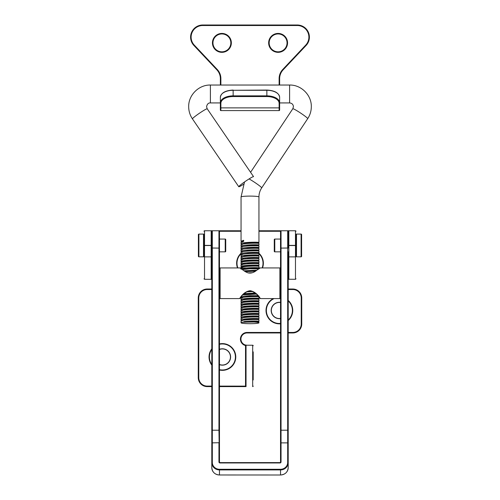 <?xml version="1.0" encoding="UTF-8"?>
<svg xmlns="http://www.w3.org/2000/svg" width="500" height="500" viewBox="0 0 500 500"><rect width="100%" height="100%" fill="white"/><g stroke="black" fill="none" stroke-linecap="round" stroke-linejoin="round"><path stroke-width="0.75" d="M280.531 239.069L274.781 239.069A0.512 0.512 0 0 0 274.269 239.581L274.269 251.331A0.512 0.512 0 0 0 274.781 251.844L280.531 251.844L280.531 276.725M301.606 234.6L301.606 256.312A0.512 0.512 0 0 1 301.1 256.825L301.1 234.088A0.512 0.512 0 0 1 301.606 234.6L301.606 256.312M301.1 234.088L296.5 234.088A0.512 0.512 0 0 0 295.988 234.6L295.988 256.312A0.512 0.512 0 0 0 296.5 256.825L301.1 256.825M288.194 251.844L288.325 278.794L288.325 252.356M221.894 33.944A8.944 8.944 0 0 0 212.956 42.881A8.944 8.944 0 0 0 221.894 51.825A8.944 8.944 0 0 0 230.837 42.881A8.944 8.944 0 0 0 221.894 33.944A8.944 8.944 0 0 1 230.837 42.881A8.944 8.944 0 0 1 221.894 51.825A8.944 8.944 0 0 0 230.837 42.881A8.944 8.944 0 0 0 221.894 33.944A8.944 8.944 0 0 1 230.837 42.881A8.944 8.944 0 0 1 221.894 51.825M278.106 33.944A8.944 8.944 0 0 0 269.163 42.881A8.944 8.944 0 0 0 278.106 51.825A8.944 8.944 0 0 0 287.044 42.881A8.944 8.944 0 0 0 278.106 33.944A8.944 8.944 0 0 1 287.044 42.881A8.944 8.944 0 0 1 278.106 51.825M233.137 90.062C225.375 90.463 221.119 92.869 220.362 97.287A12.775 6.994 180 0 1 233.137 90.294L233.137 95.85L266.863 95.85L266.863 90.294L233.137 90.294L266.863 90.062C274.625 90.463 278.881 92.869 279.637 97.287L279.637 110.075A0.512 0.512 0 0 1 279.125 110.588L279.125 107.881L220.875 107.881L220.875 103.275L220.875 110.588A0.512 0.512 0 0 1 220.362 110.075L220.362 97.287L220.362 110.075M279.637 110.075L279.637 103.431M220.362 85.037L220.362 78.612A12.775 12.775 0 0 0 216.887 69.85L193.9 45.456A12.138 12.138 0 0 1 202.738 25L297.262 25A12.138 12.138 0 0 1 306.1 45.456L283.113 69.85A12.775 12.775 0 0 0 279.637 78.612L279.637 85.037L279.637 78.612A12.775 12.775 0 0 1 283.113 69.85A12.775 12.775 0 0 0 279.637 78.612A12.775 12.775 0 0 1 283.113 69.85L282.744 69.5L305.725 45.106A11.625 11.625 0 0 0 297.262 25.512L202.738 25.512A11.625 11.625 0 0 0 194.275 45.106L217.256 69.5L194.275 45.106L193.9 45.456A12.138 12.138 0 0 1 202.738 25L202.738 25.512M279.637 107.45A0.512 0.425 180 0 1 279.125 107.881L279.125 103.275A12.263 6.713 180 0 0 266.863 96.562L266.863 95.85A12.775 6.994 0 0 1 279.637 102.844L279.637 101.894M243.475 184.338A8.944 0.725 -34.3 0 1 238.781 186.744A8.944 0.725 -34.3 0 1 238.769 186.7A8.944 0.725 -34.3 0 1 245.963 180.963A8.944 0.725 -34.3 0 1 253.55 176.656L207.219 108.8L206.569 106.694C207.156 104.05 208.431 102.794 210.4 102.925L210.4 85.037C198.806 84.738 188.388 95.113 188.681 106.694C188.713 111.131 189.969 115.194 192.45 118.881A8.944 0.725 -34.3 0 1 192.438 118.844A8.944 0.725 -34.3 0 1 199.631 113.1A8.944 0.725 -34.3 0 1 207.219 108.8M258.944 242.525L258.944 196.975A8.944 0.875 180 0 0 250 196.1A8.944 0.875 180 0 0 241.056 196.975L241.056 241.256L243.675 240.319L243.675 241.344L241.056 242.281L241.056 243.8C240.506 242.244 259.494 241.819 258.944 242.525L251.619 242.825M243.675 241.012L241.056 242.281M242.219 242.075L241.056 241.256M258.019 243.006L250 242.887L244.306 243.438L241.056 244.825C240.506 243.275 259.494 242.85 258.944 243.556L258.019 243.006L256.363 243.256M241.056 244.825L241.056 246.344C240.506 244.788 259.494 244.363 258.944 245.069L251.619 245.369M258.944 243.556L258.944 245.069M241.962 246.8L241.056 247.369C240.506 245.812 259.494 245.394 258.944 246.1L258.019 245.55L256.363 245.8M241.056 247.369L241.056 248.881C240.506 247.331 259.494 246.906 258.944 247.613L256.363 247.913M258.944 246.1L258.944 247.613M241.962 249.344L241.056 249.913C240.506 248.356 259.494 247.931 258.944 248.637L258.019 248.094L256.363 248.337M241.056 249.913L241.056 251.425C240.506 249.875 259.494 249.45 258.944 250.156L256.363 250.456M258.944 248.637L258.944 250.156M241.962 251.887L241.056 252.456C240.506 250.9 259.494 250.475 258.944 251.181L258.019 250.637L256.363 250.881M241.056 252.456L241.056 253.969C240.506 252.419 259.494 251.994 258.944 252.7L256.363 253M258.944 251.181L258.944 252.7M241.962 254.431L241.056 254.994C240.506 253.444 259.494 253.019 258.944 253.725L258.019 253.175L256.363 253.425M241.056 254.994L241.056 256.512C240.506 254.956 259.494 254.537 258.944 255.238L256.363 255.969M258.944 253.725L258.944 255.238M258.019 255.719L250 255.6L244.306 256.15L241.056 257.538C240.506 255.987 259.494 255.562 258.944 256.269L258.019 255.787M241.056 257.538L241.056 259.056C240.506 257.5 259.494 257.075 258.944 257.781L256.363 258.081M258.944 256.269L258.944 257.781M241.962 259.513L241.056 260.081C240.506 258.531 259.494 258.106 258.944 258.812L258.019 258.263L256.363 258.512M241.056 260.081L241.056 261.594C240.506 260.044 259.494 259.619 258.944 260.325L258.019 260.875L250 260.688L244.306 261.238L241.962 262.056M258.944 258.812L258.944 260.325M242.219 261.806L241.056 262.625C240.506 261.069 259.494 260.65 258.944 261.35L258.019 260.806M241.056 262.625L241.056 264.137C240.506 262.587 259.494 262.162 258.944 262.869L256.363 263.169M258.944 261.35L258.944 262.869M241.962 264.6L241.056 265.169C240.506 263.612 259.494 263.188 258.944 263.894L258.019 263.412L258.9 262.913M241.056 265.169L241.056 266.681C240.506 265.131 259.494 264.706 258.944 265.413L258.019 265.956M258.944 263.894L258.944 265.413M242.219 266.887L241.056 267.706C240.506 266.156 259.494 265.731 258.944 266.438L258.019 265.887L255.694 265.688L250 265.775L244.306 266.319L241.962 267.144M241.056 267.706L241.056 268.619M241.056 269.225C240.506 267.669 259.494 267.25 258.944 267.95L258.019 268.5M258.944 266.438L258.944 267.95M258.619 268.856L250 268.744L242.35 269.575M244.013 270.781L256.781 270.212M255.362 271.194L245.338 271.637M248.15 272.9L252.413 272.719M252.638 291.544L246.775 291.831M244.206 293.631L255.069 293.05M256.331 294.106L242.831 294.894M241.056 296.806L241.056 297.194L243.675 296.256L250 295.681L257.975 295.719M241.962 297.65L241.056 298.219C240.506 296.669 259.494 296.244 258.944 296.95L258.019 296.469L258.9 295.969M241.056 298.219L241.056 299.738C240.506 298.181 259.494 297.756 258.944 298.463L256.363 298.762M258.944 296.95L258.944 298.463M242.219 299.944L241.056 300.763C240.506 299.212 259.494 298.788 258.944 299.494L258.019 298.944L255.694 298.738L250 298.825L244.306 299.375L241.962 300.194M241.056 300.763L241.056 302.275C240.506 300.725 259.494 300.3 258.944 301.006L258.019 301.556M258.944 299.494L258.944 301.006M242.219 302.488L241.056 303.306C240.506 301.75 259.494 301.331 258.944 302.031L258.019 301.488L255.694 301.281L250 301.369L244.306 301.919L241.962 302.738M241.056 303.306L241.056 304.819C240.506 303.269 259.494 302.844 258.944 303.55L258.019 304.094M258.944 302.031L258.944 303.55M242.219 305.031L241.056 305.85C240.506 304.294 259.494 303.869 258.944 304.575L258.019 304.031L255.694 303.825L250 303.913L244.306 304.462L241.962 305.281M241.056 305.85L241.056 307.362C240.506 305.812 259.494 305.387 258.944 306.094L258.019 306.637M258.944 304.575L258.944 306.094M242.219 307.569L241.056 308.394C240.506 306.837 259.494 306.413 258.944 307.119L258.019 306.569L255.694 306.369L250 306.456L244.306 307L241.962 307.825M241.056 308.394L241.056 309.906C240.506 308.35 259.494 307.931 258.944 308.637L258.019 309.181M258.944 307.119L258.944 308.637M242.219 310.113L241.056 310.931C240.506 309.381 259.494 308.956 258.944 309.662L258.019 309.113L255.694 308.906L250 308.994L244.306 309.544L241.962 310.369M241.056 310.931L241.056 312.45C240.506 310.894 259.494 310.469 258.944 311.175L258.019 311.725M258.944 309.662L258.944 311.175M242.219 312.656L241.056 313.475C240.506 311.925 259.494 311.5 258.944 312.206L258.019 311.656L255.694 311.45L250 311.537L244.306 312.087L241.962 312.906M241.056 313.475L241.056 314.994C240.506 313.438 259.494 313.012 258.944 313.719L258.019 314.269M258.944 312.206L258.944 313.719M242.219 315.2L241.056 316.019C240.506 314.462 259.494 314.044 258.944 314.75L258.019 314.2L255.694 313.994L250 314.081L244.306 314.631L241.962 315.45M241.056 316.019L241.056 317.531C240.506 315.981 259.494 315.556 258.944 316.262L256.363 316.988M258.944 314.75L258.944 316.262M242.219 317.744L241.056 318.562C240.506 317.006 259.494 316.581 258.944 317.288L258.019 316.744L255.694 316.537L250 316.625L244.306 317.175L241.962 317.994M241.056 318.562L241.056 320.075C240.506 318.525 259.494 318.1 258.944 318.806L256.363 319.106M258.944 317.288L258.944 318.806M258.019 319.288L250 319.169L244.306 319.713L241.056 321.106C240.506 319.55 259.494 319.125 258.944 319.831L258.019 319.288L256.363 319.531M241.056 321.106L241.056 322.812A8.944 0.875 180 0 0 250 323.688A8.944 0.875 180 0 0 258.944 322.812A8.944 0.875 180 0 0 254.144 322.038L258.944 322.375L258.944 322.812M254.144 322.038L243.675 322.194A8.944 0.875 180 0 0 241.056 322.812M243.675 322.194L243.675 321.681C248.8 320.806 259.356 320.913 258.944 321.35L258.019 321.894M258.944 319.831L258.944 321.35M242.219 244.619L241.056 243.8M242.219 247.162L241.056 246.344M241.794 249.4L241.056 248.881M241.794 251.938L241.056 251.425M256.363 255.538L251.619 255.538M241.794 254.481L241.056 253.969M241.725 257L241.056 256.512M244.737 258.625L246.425 258.812M241.794 259.569L241.056 259.056M242.706 260.837L244.737 261.169M241.794 262.113L241.056 261.594M242.706 263.381L246.425 263.894M251.619 265.706L246.425 265.413M241.794 264.65L241.056 264.137M242.706 265.925L246.425 266.438M241.794 267.194L241.056 266.681M244.737 268.794L246.425 268.981M251.481 291.131L248.988 291.025M255.863 293.694L251.619 293.675M244.737 294.225L246.425 294.406M258.319 296.094L251.619 296.219M242.219 298.012L241.056 297.194M244.737 299.306L246.425 299.494M251.619 301.306L246.425 301.006M242.219 300.556L241.056 299.738M242.706 301.519L246.425 302.031M241.794 302.794L241.056 302.275M242.706 304.062L244.737 304.394M251.619 306.388L246.425 306.094M242.219 305.637L241.056 304.819M244.737 306.938L246.425 307.119M241.794 307.875L241.056 307.362M244.737 309.475L246.425 309.662M241.794 310.419L241.056 309.906M241.794 312.962L241.056 312.45M242.706 314.231L244.737 314.562M256.363 316.562L251.619 316.562M241.794 315.506L241.056 314.994M242.219 318.35L241.056 317.531M241.725 320.562L241.056 320.075M258.944 322.375L258.019 321.825L255.694 321.625L244.312 322.256L243.675 321.681M247.662 306.606L244.737 306.275M247.662 304.062L244.737 303.731M251.619 301.737L247.662 301.519M251.619 299.194L247.662 298.975M242.219 297.4L250 296.281L258.019 296.4M243.238 294.506L255.819 293.656M247.887 291.331L251.506 291.137M251.619 291.569L247.806 291.363M244.838 271.325L255.981 270.781M242.219 269.431L250 268.312L255.694 268.225L258.9 268.938M242.219 264.35L250 263.231L258.019 263.35M247.662 260.837L244.737 260.512M242.219 259.262L250 258.144L258.019 258.263M247.662 255.756L244.737 255.425M242.219 254.175L250 253.056L258.019 253.175M251.619 253.425L247.662 253.212M242.219 251.631L250 250.519L258.019 250.637M242.219 249.094L250 247.975L258.019 248.094M251.619 248.344L247.662 248.125M242.219 246.55L250 245.431L258.019 245.55M258.944 297.787L259.831 298.081M256.3 294.106L254.575 293.044M241.475 297.587L239.662 298.494C239.906 298.275 243.481 291.475 250.212 290.706C256.794 291.913 260.25 298.431 260.331 298.538A0.512 0.506 -170 0 1 259.85 298.194C259.688 297.975 256.288 291.956 250.106 290.931C243.831 291.756 240.381 297.913 240.15 298.156L241.4 297.544M255.906 295.606L257.45 296.706M219.6 282.587L219.6 290.131L219.088 289.619M280.4 281.806L280.4 284.706M219.6 281.806L219.6 284.706M260.262 267.931L239.737 267.931L240.625 268.319C242.556 269.55 244.513 271.619 247.738 272.775C250.694 273.625 253.769 272.731 256.956 270.087L260.262 267.931L279.894 267.931L280.4 268.438M260.331 298.538L258.944 297.894M280.4 282.587L280.4 276.388L280.912 276.894M240.169 298.081L240.15 298.156A0.512 0.506 5.9 0 1 239.662 298.494M258.044 263.363A8.05 8.05 0 0 0 258.031 262.669M280.531 302.512A8.05 8.05 0 0 0 271.331 310.475A8.05 8.05 0 0 0 280.531 318.444M222.406 365.025A8.05 8.05 0 0 1 219.469 364.469A8.05 8.05 0 0 0 230.456 356.975A8.05 8.05 0 0 0 219.469 349.481A8.05 8.05 0 0 1 222.406 348.925M211.675 230.763L211.169 230.763A0.512 0.512 0 0 1 211.675 231.275L211.675 238.556M295.988 238.556L295.988 252.356M253.194 379.969L253.194 351.863M245.531 386.613L246.038 386.613A0.512 0.512 0 0 1 245.531 386.1L245.531 345.731A0.512 0.512 0 0 1 246.038 345.225L246.038 386.613L219.469 386.613M253.194 386.1A0.512 0.512 0 0 1 252.681 386.613L252.681 345.225A0.512 0.512 0 0 1 253.194 345.731A0.512 0.512 0 0 0 252.681 345.225L246.038 345.225A0.512 0.512 0 0 0 245.531 345.731M204.013 252.356L204.013 238.556M211.806 278.794L211.675 278.794A0.512 0.512 0 0 1 211.675 278.825A0.512 0.512 0 0 0 211.675 278.794L211.169 279.306L211.675 279.306L204.525 279.306A0.512 0.512 0 0 1 204.5 279.306M288.194 278.794L288.831 279.306L288.325 279.237A0.512 0.338 120 0 1 288.581 279.237L295.475 279.306A0.512 0.512 0 0 0 295.5 279.306M241.056 230.763L204.525 230.763A0.512 0.512 -90 0 0 204.013 231.275A0.512 0.512 -90 0 1 204.525 230.763L204.525 279.306L204.013 278.794A0.512 0.512 0 0 0 204.013 278.825M258.944 230.763L288.325 230.763M295.988 278.825A0.512 0.512 0 0 0 295.988 278.794L295.475 279.306L295.475 230.763L288.831 230.763L288.325 231.275A0.512 0.512 0 0 1 288.831 230.763L288.831 279.306M288.194 332.45L292.794 332.45A8.431 8.431 0 0 0 301.225 324.019L301.225 297.956A8.431 8.431 0 0 0 292.794 289.525L288.325 289.525L288.325 289.012A4.856 4.856 0 0 1 288.194 289.012A4.856 4.856 0 0 0 288.325 289.012A4.856 4.856 0 0 1 288.194 289.012A4.856 4.856 0 0 0 288.325 289.012L292.794 289.012A8.944 8.944 0 0 1 301.737 297.956L301.737 324.019A8.944 8.944 0 0 1 292.794 332.956L288.194 332.956M211.806 386.613L207.206 386.613A8.944 8.944 0 0 1 198.263 377.669L198.263 297.956A8.944 8.944 0 0 1 207.206 289.012L211.675 289.012A4.856 4.856 0 0 0 211.806 289.012A4.856 4.856 0 0 1 211.675 289.012L211.675 289.525L207.206 289.525A8.431 8.431 0 0 0 198.775 297.956L198.775 377.669L198.775 297.956L198.263 297.956A8.944 8.944 0 0 1 207.206 289.012L207.206 289.525M212.138 279.331L211.806 279.237M247.062 345.225L245.65 345.056A6.131 6.131 0 0 1 247.062 332.956A6.131 6.131 0 0 0 240.931 339.094A6.131 6.131 0 0 0 247.062 345.225A6.131 6.131 0 0 1 240.931 339.094A6.131 6.131 0 0 1 247.062 332.956L280.531 332.956M245.531 386.125L219.469 386.1M211.169 279.306A0.512 0.512 0 0 0 211.194 279.306A0.512 0.512 0 0 1 211.169 279.306L211.169 256.881L204.525 256.881A0.512 0.4 180 0 1 204.013 256.488M287.812 231.275L288.475 230.912M295.475 230.763A0.512 0.512 45 0 1 295.988 231.275A0.512 0.512 0 0 0 295.475 230.763A0.512 0.512 0 0 1 295.988 231.275M243.512 258.45A8.05 8.05 0 0 0 242.987 259.269A8.05 8.05 0 0 1 243.512 258.45A8.05 8.05 0 0 0 242.987 259.269A8.05 8.05 0 0 1 243.512 258.45M242.281 260.938A8.05 8.05 0 0 0 242.037 262.031A8.05 8.05 0 0 1 242.281 260.938A8.05 8.05 0 0 0 242.037 262.031A8.05 8.05 0 0 1 242.281 260.938M241.962 263.575A8.05 8.05 0 0 0 242.069 264.569A8.05 8.05 0 0 1 241.962 263.575A8.05 8.05 0 0 0 242.069 264.569A8.05 8.05 0 0 1 241.962 263.575M242.444 265.981A8.05 8.05 0 0 0 242.856 266.919A8.05 8.05 0 0 1 242.444 265.981A8.05 8.05 0 0 0 242.856 266.919A8.05 8.05 0 0 1 242.444 265.981M241.056 231.275L219.469 231.275L219.469 248.019L219.469 238.669M288.194 252.237L288.194 467.688A7.662 7.287 0 0 1 280.531 474.975L280.531 469.919L219.469 469.919L219.469 474.975L280.531 475L219.469 474.975A7.662 7.287 0 0 1 211.806 467.688L211.806 238.556M280.531 231.506L280.531 462.144A0.512 0.488 180 0 1 280.019 462.631L280.019 462.956A1.025 0.969 0 0 0 281.044 461.987L280.019 462.606L219.981 462.612L219.469 462.144L218.956 430.213L212.319 430.213L212.319 462.475A7.156 6.8 0 0 0 219.469 469.275L280.531 469.275A7.156 6.8 0 0 0 287.681 462.475L287.681 430.213L281.044 430.213L281.044 461.987M287.681 462.475L288.194 462.631L288.194 425.956M288.194 430.119L287.681 430.213L287.681 230.763L288.194 231.275L288.194 248.019L281.044 248.106L281.044 430.213L280.531 430.119M211.806 252.237L211.675 251.844M211.806 425.956L211.806 467.688C212.256 472.125 214.812 474.562 219.469 475M219.469 238.556L219.469 239.069L225.219 239.069A0.512 0.512 0 0 1 225.731 239.581L225.731 251.331L225.731 239.581M225.731 251.331A0.512 0.512 0 0 1 225.219 251.844L219.469 251.844L219.469 252.237M219.469 462.825L219.469 425.956M219.469 430.119L218.956 430.213L218.956 248.106L219.469 248.019L219.469 442.881M280.531 289.794L280.531 462.825M198.394 256.312L198.394 234.6A0.512 0.512 0 0 1 198.9 234.088L198.9 256.825A0.512 0.512 0 0 1 198.394 256.312L198.394 234.6M198.9 256.825L203.5 256.825A0.512 0.512 0 0 0 204.013 256.312L204.013 234.6A0.512 0.512 0 0 0 203.5 234.088L198.9 234.088M274.781 239.069L274.781 251.844M296.5 234.088L296.5 256.825M221.894 52.337A9.45 9.45 0 0 1 212.444 42.881A9.45 9.45 0 0 1 221.894 33.431A9.45 9.45 0 0 1 231.35 42.881A9.45 9.45 0 0 1 221.894 52.337M278.106 52.337A9.45 9.45 0 0 1 268.65 42.881A9.45 9.45 0 0 1 278.106 33.431A9.45 9.45 0 0 1 287.556 42.881A9.45 9.45 0 0 1 278.106 52.337M279.125 85.037L279.125 78.612A13.288 13.288 0 0 1 282.744 69.5M220.875 78.612L220.362 78.612A12.775 12.775 0 0 0 216.887 69.85L217.256 69.5A13.288 13.288 0 0 1 220.875 78.612L220.875 85.037M266.863 96.562L233.137 96.562A12.263 6.713 180 0 0 220.875 103.275A0.512 0.425 180 0 1 220.362 102.844A12.775 6.994 0 0 1 233.137 95.85L233.137 96.562M297.262 25.512L297.262 25A12.138 12.138 0 0 1 306.1 45.456L305.725 45.106M279.637 97.287A12.775 6.994 180 0 0 266.863 90.294L266.863 90.062M279.125 78.612L279.637 78.612M279.637 102.844A0.512 0.425 180 0 1 279.125 103.275M220.875 107.881A0.512 0.425 180 0 1 220.362 107.45M258.944 196.975C258.962 193.688 259.875 190.662 261.688 187.9A8.944 0.731 -146.4 0 0 261.7 187.856A8.944 0.731 -146.4 0 0 257.169 184.075A8.944 0.731 -146.4 0 0 249.081 178.925M289.6 102.925L289.6 85.037C301.194 84.738 311.613 95.113 311.319 106.694C311.288 111.037 310.087 115.025 307.7 118.656A8.944 0.731 -146.4 0 0 307.712 118.619A8.944 0.731 -146.4 0 0 300.456 112.963A8.944 0.731 -146.4 0 0 292.806 108.756L293.431 106.694C293.231 104.431 291.956 103.175 289.6 102.925L279.637 102.925M260.262 298.587L279.894 298.587L279.894 267.931M219.6 268.438L220.106 267.931L220.106 298.587L239.737 298.587M262.125 267.931A13.006 13.006 0 0 0 258.944 253.762M258.812 253.644A13.006 13.006 0 0 0 257.294 252.444M257.994 252.494A13.369 13.369 0 0 1 262.506 267.931M257.581 260.087A8.2 8.2 0 0 1 257.931 261.144M258.181 262.681A8.2 8.2 0 0 1 258.194 263.45M274.106 298.587A13.006 13.006 0 0 0 280.531 323.431M288.194 320.044A13.006 13.006 0 0 0 288.194 300.912M288.194 300.425A13.369 13.369 0 0 1 288.194 320.531M280.531 323.794A13.369 13.369 0 0 1 273.269 298.587M280.531 318.594A8.2 8.2 0 0 1 271.181 310.475A8.2 8.2 0 0 1 280.531 302.362M219.469 369.644A13.006 13.006 0 0 0 235.413 356.975A13.006 13.006 0 0 0 219.469 344.3M219.469 343.931A13.369 13.369 0 0 1 235.775 356.975A13.369 13.369 0 0 1 219.469 370.019M219.469 349.325A8.2 8.2 0 0 1 230.606 356.975A8.2 8.2 0 0 1 219.469 364.625M241.056 253.762A13.006 13.006 0 0 0 237.875 267.931M244.1 268.9A8.2 8.2 0 0 1 243.575 268.306M242.706 266.95A8.2 8.2 0 0 1 242.3 266.019M241.925 264.613A8.2 8.2 0 0 1 241.812 263.619M241.881 262.081A8.2 8.2 0 0 1 242.113 260.988M242.794 259.306A8.2 8.2 0 0 1 243.35 258.419M211.806 349.438A13.006 13.006 0 0 0 211.806 364.513M279.381 302.431A8.05 8.05 0 0 0 271.331 310.475A8.05 8.05 0 0 0 279.381 318.525M211.806 365.119A13.369 13.369 0 0 1 211.806 348.831M237.494 267.931A13.369 13.369 0 0 1 241.056 253.275M287.681 230.763L281.044 230.763L280.531 231.275L258.944 231.275M207.206 386.1L207.206 386.613A8.944 8.944 0 0 1 198.263 377.669L198.775 377.669A8.431 8.431 0 0 0 207.206 386.1L211.806 386.1M245.556 345.562A6.644 6.644 0 0 1 247.062 332.45L280.531 332.45M295.988 245.387L288.325 245.387M295.988 245.525L288.325 245.525M211.675 256.488A0.512 0.4 0 0 1 211.169 256.881L211.169 245.387L204.013 245.387M211.675 245.525L204.013 245.519M211.675 245.387L211.169 245.387L211.169 230.763M295.988 256.488A0.512 0.4 0 0 1 295.475 256.881L288.831 256.881A0.512 0.4 0 0 1 288.325 256.488M245.65 345.056A6.131 6.131 0 0 1 247.062 332.956L247.062 332.45M301.225 324.019L301.737 324.019A8.944 8.944 0 0 1 292.794 332.956L292.794 332.45M292.794 289.525L292.794 289.012A8.944 8.944 0 0 1 301.737 297.956L301.225 297.956M253.194 345.731A0.512 0.512 0 0 0 252.681 345.225M288.325 230.831L288.194 231.275M281.044 230.763L281.044 248.106L280.531 248.019M211.806 248.019L218.956 248.106L218.956 230.763L212.319 230.763L212.319 430.213L211.806 430.119M280.019 462.956L219.981 462.956A1.025 0.969 0 0 1 218.956 461.987L218.956 442.725L211.806 442.881M288.194 442.881L280.531 442.881M219.469 469.275L219.469 469.919A7.662 7.287 180 0 1 211.806 462.631L212.319 462.475M288.194 462.631A7.662 7.287 180 0 1 280.531 469.919L280.531 469.275M219.981 462.956L219.981 462.612A0.512 0.488 180 0 1 219.469 462.144L218.956 461.987M225.219 251.844L225.219 239.069M203.5 256.825L203.5 234.088M220.875 110.588L279.125 110.588M250.581 172.3L292.806 108.756M289.6 85.037L210.4 85.037M192.45 118.881L238.781 186.744M220.362 102.925L210.4 102.925M261.688 187.9L307.7 118.656M241.056 196.975L244.525 181.956M241.337 320.394L242.219 320.894M258.9 318.85L258.019 319.35M241.337 315.306L242.219 315.812M241.337 312.762L242.219 313.269M241.337 310.225L242.219 310.725M241.337 307.681L242.219 308.181M241.337 302.594L242.219 303.1M258.9 298.512L258.019 299.012M241.337 267L242.219 267.5M241.337 264.456L242.219 264.956M241.337 261.913L242.219 262.419M241.337 259.369L242.219 259.875M258.9 257.825L258.019 258.331M241.337 256.831L242.219 257.331M241.337 254.288L242.219 254.788M258.9 252.744L258.019 253.244M241.337 251.744L242.219 252.244M258.9 250.2L258.019 250.7M241.337 249.2L242.219 249.7M258.9 247.656L258.019 248.162M258.9 245.113L258.019 245.619M258.9 242.575L258.019 243.075M280.912 289.619L280.4 290.131M257.325 296.694L255.787 295.606M220.106 267.931L239.737 267.931M220.106 298.587L219.6 298.075M279.894 298.587L280.4 298.075M219.088 276.894L219.6 276.388M212.319 230.763L211.806 231.275M280.531 475C285.188 474.562 287.744 472.125 288.194 467.688M218.956 230.763L219.469 231.275"/></g></svg>
